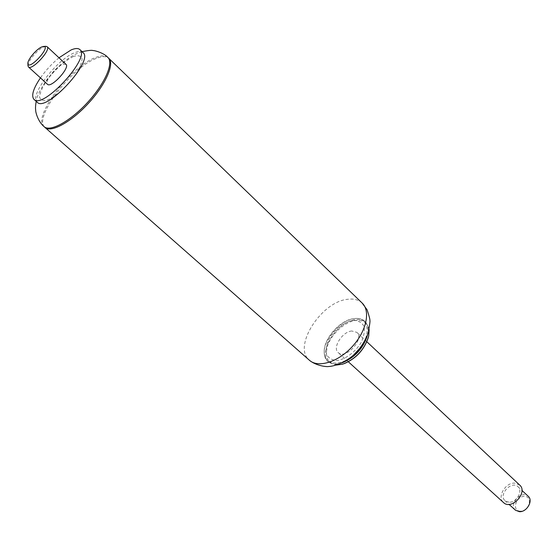 <?xml version="1.0" encoding="UTF-8"?>
<svg xmlns="http://www.w3.org/2000/svg" width="558" height="558" viewBox="0 0 558 558"><rect width="100%" height="100%" fill="white"/><g stroke="black" fill="none" stroke-linecap="round" stroke-linejoin="round"><path stroke-width="0.42" stroke-dasharray="2.79 2.09" d="M368.343 337.485L368.601 336.411C370.219 325.223 365.964 319.887 355.823 320.397C344.607 321.722 330.852 334.444 327.211 346.797C324.463 360.642 329.785 366.376 343.177 363.983L344.223 363.635M369.159 329.436L365.909 322.385C363.377 320.048 359.966 319.134 355.676 319.643C336.983 321.059 316.832 352.977 328.976 362.428L336.272 365.092M367.478 335.135C368.789 329.025 367.875 324.407 364.744 321.269C362.519 319.204 359.575 318.255 355.913 318.416L354.511 318.541C340.547 319.832 323.305 339.306 324.212 352.789C324.351 356.45 325.537 359.31 327.769 361.354C331.152 364.228 335.832 364.765 341.81 362.965M360.782 347.229C371.412 332.945 368.043 317.293 355.313 318.472L353.939 318.59C340.247 319.853 323.319 338.971 324.219 352.189C324.072 364.974 339.948 367.066 353.326 355.313M352.698 320.355C343.686 322.496 336.021 328.285 329.687 337.736C326.702 343.826 325.635 349.322 326.472 354.218C328.536 358.243 332.156 360.335 337.325 360.489C345.779 359.087 355.181 352.077 360.977 342.814C363.962 336.523 364.932 330.957 363.886 326.109C361.619 322.231 357.887 320.313 352.698 320.355M95.983 58.513C70.789 67.79 32.741 118.666 44.996 127.454C32.741 118.666 70.789 67.79 95.983 58.513C101.961 56.086 106.215 56.016 108.768 58.311C106.215 56.016 101.961 56.086 95.983 58.513M519.658 485.021L514.49 483.109C505.213 482.628 496.892 497.227 503.504 502.542M351.777 330.999C342.34 331.619 332.087 347.822 338.197 352.586C345.381 360.091 364.904 338.929 356.841 332.366L351.777 330.999M509.056 502.228L505.081 500.756C497.994 494.883 511.581 480.152 518.005 486.743C523.23 490.991 516.478 502.737 509.056 502.228M515.459 510.2C508.352 504.306 521.807 489.715 528.259 496.32M520.335 511.184C511.526 511.044 515.725 496.208 524.45 496.383C533.302 496.355 529.186 511.421 520.335 511.184M45.603 46.328L43.754 46.893C37.832 49.306 27.83 61.045 27.956 65.46M65.956 64.296L62.538 64.407C55.43 67.065 44.117 81.991 47.507 84.3M73.307 56.525C64.372 61.157 55.667 68.927 47.172 79.843C42.701 86.588 40.155 92.223 39.527 96.75C40.274 100.105 43.022 101.144 47.758 99.854C55.988 96.136 66.716 86.643 74.723 75.965C79.264 68.99 81.719 63.298 82.096 58.897C81.063 55.786 78.134 54.998 73.307 56.525M83.016 52.578C81.301 51.05 78.371 51.155 74.235 52.891C56.47 59.678 28.758 96.339 37.205 102.247M58.988 57.781C51.922 63.668 45.749 70.364 40.448 77.883M362.177 303.078C358.571 299.73 353.674 298.467 347.495 299.311C321.059 301.787 292.343 347.013 309.432 360.273M107.91 57.481C105.364 55.193 101.11 55.27 95.139 57.697C69.952 67.009 31.869 117.898 44.103 126.666M368.601 336.411L368.719 335.979M343.177 363.983L342.758 364.137M365.909 322.385L364.744 321.269M328.976 362.428L327.769 361.354M324.219 352.189L324.212 352.789M355.313 318.472L355.913 318.416M366.85 341.754L356.841 332.366M348.359 361.807L338.197 352.586M505.081 500.756L509.049 504.362M518.005 486.743L521.925 490.405M82.04 51.65L77.13 53.47C67.762 57.481 57.704 66.179 46.97 79.571C40.295 89.252 36.709 96.513 36.2 101.354"/><path stroke-width="0.84" d="M344.223 363.635C356.15 358.508 364.193 349.789 368.343 337.485M336.272 365.092L342.758 364.137C355.906 358.899 364.562 349.51 368.719 335.979L369.159 329.436M341.81 362.965C354.728 357.713 363.286 348.429 367.478 335.135M353.326 355.313L360.782 347.229M309.432 360.273C315.758 365.602 326.479 367.087 328.906 366.473C333.175 366.48 347.355 362.435 357.35 351.359C362.177 345.569 365.811 339.431 368.238 332.931C369.689 324.923 370.233 320.759 369.884 320.445C370.121 319.79 369.215 316.274 367.143 309.885L362.177 303.078C370.777 311.057 366.376 331.438 352.147 346.748C338.036 362.163 318.081 368.196 309.432 360.273L44.996 127.454C50.918 133.076 71.117 122.167 88.317 103.432C105.602 84.767 114.843 63.758 108.768 58.311L107.91 57.481C103.802 52.689 93.8 50.276 92.872 50.562C92.133 50.039 88.527 50.401 82.04 51.65M348.359 361.807L503.504 502.542C511.484 510.626 528.356 492.323 519.658 485.021L366.85 341.754M521.925 490.405L528.259 496.32C533.49 500.589 526.836 512.244 519.435 511.693L515.459 510.2L509.049 504.362M27.956 65.46L28.43 66.939C31.806 70.992 51.427 49.718 47.109 46.684L45.603 46.328M28.43 66.939L47.507 84.3C51.071 88.52 70.448 67.511 65.956 64.296L47.109 46.684M41.731 46.942C36.326 49.132 27.203 60.104 27.9 63.598C28.66 71.089 51.266 46.579 43.74 46.426L41.731 46.942M36.2 101.354C35.503 105.476 35.342 108.503 35.726 110.421C35.391 110.693 37.253 120.8 44.103 126.666L44.996 127.454C50.918 133.076 71.117 122.167 88.317 103.432C105.602 84.767 114.843 63.758 108.768 58.311L362.177 303.078M40.448 77.883C33.229 88.624 31.067 95.788 33.968 99.366L37.205 102.247C46.056 112.828 94.274 60.55 83.016 52.578L79.878 49.585C78.169 48.065 75.253 48.183 71.117 49.941L58.988 57.781M33.968 99.366C42.743 109.877 91.066 57.481 79.878 49.585M44.103 126.666C50.011 132.274 70.203 121.351 87.418 102.602C104.716 83.93 113.978 62.921 107.91 57.481M27.9 63.598L27.97 65.907M43.74 46.426L46.049 46.307"/></g></svg>
